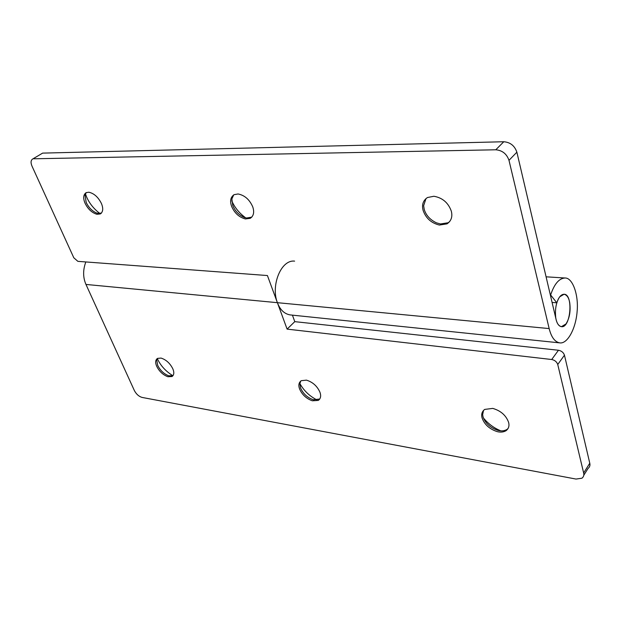 <?xml version="1.0" encoding="UTF-8"?>
<svg xmlns="http://www.w3.org/2000/svg" width="621" height="621" viewBox="0 0 621 621"><rect width="100%" height="100%" fill="white"/><g stroke="black" fill="none" stroke-linecap="round" stroke-linejoin="round"><path stroke-width="0.93" d="M555.748 317.766C556.587 322.967 558.481 325.94 561.423 326.677L565.964 323.96C569.573 318.2 570.815 311.051 569.69 302.512C568.789 297.653 566.911 294.897 564.062 294.245L559.715 296.807C556.152 302.179 554.832 309.165 555.748 317.766M157.478 358.395C155.382 359.97 155.118 362.586 156.678 366.235C159.24 371.374 162.95 374.867 167.833 376.722L172.009 376.543C174.074 374.999 174.346 372.414 172.824 368.804C170.038 363.277 166.11 359.706 161.049 358.076L157.478 358.395L156.748 360.157L157.68 365.342C160.234 370.473 163.944 373.966 168.819 375.821L173.057 375.604M157.315 358.604C160.443 365.49 165.621 371.195 172.855 375.721M300.781 380.983L299.873 383.708L300.58 387.962C303.071 393.66 307.31 397.595 313.287 399.753L319.753 399.031M299.881 383.576C303.855 390.718 309.631 396.214 317.215 400.079M319.947 392.231C317.199 386.083 312.697 382.055 306.44 380.137L301.224 380.689C298.779 382.528 298.235 385.299 299.601 388.994C302.101 394.692 306.339 398.628 312.316 400.793L318.309 400.405C320.708 398.604 321.251 395.88 319.947 392.231M483.542 410.365L482.641 414.673L483.037 416.854C485.35 423.25 490.272 427.745 497.809 430.322L498.391 430.469C501.582 431.238 504.407 430.92 506.876 429.507L508.094 428.482M483.402 417.964C488.215 423.794 494.013 428.079 500.798 430.834M508.568 422.264C505.999 415.333 500.728 410.714 492.748 408.401L484.714 409.41C481.935 411.544 481.073 414.424 482.129 418.057C484.45 424.453 489.379 428.956 496.916 431.541C500.332 432.488 503.352 432.224 505.991 430.733C508.692 428.645 509.546 425.827 508.568 422.264M85.83 261.938C82.865 269.941 82.911 277.44 85.962 284.441L134.377 390.578C136.317 394.195 138.879 396.477 142.062 397.424L576.009 479.063L581.939 478.209C583.616 476.874 584.19 475.135 583.655 472.992L557.743 364.504C556.781 361.81 554.77 360.141 551.704 359.512L558.458 350.252C561.516 350.865 563.511 352.511 564.458 355.189L589.779 463.227C590.299 465.354 589.725 467.093 588.048 468.444L583.779 475.275M551.704 359.512L287.104 329.122L294.781 321.647L292.421 315.15M558.458 350.252L294.781 321.647M287.104 329.122L277.393 302.683C270.671 285.582 281.01 259.415 294.602 261.13M86.249 192.595L85.007 195.041L86.179 202.368C88.694 207.678 92.327 211.295 97.078 213.213L101.37 213.143M85.411 193.814L86.629 197.028C89.393 203.377 93.825 208.889 99.934 213.546M101.44 203.533C98.234 197.129 94.027 193.356 88.819 192.223L86.156 192.642C83.323 194.629 82.95 198.146 85.03 203.176C87.965 209.13 91.955 212.832 96.985 214.292L100.291 213.942C103.07 211.994 103.459 208.524 101.44 203.533M233.713 194.878L231.858 198.945L232.759 205.435C235.033 211.093 238.969 215.122 244.55 217.513L246.529 218.018L251.8 217.133M231.773 200.785C234.544 207.375 239.17 213.057 245.644 217.839M252.724 206.809C249.518 199.543 244.643 195.266 238.084 193.969L234.086 194.668C230.562 197.098 229.731 200.994 231.61 206.351C234.528 213.088 239.124 217.288 245.396 218.957L250.24 218.328C253.686 215.953 254.517 212.11 252.724 206.809M426.014 198.51L423.638 205.683L424.228 209.44C425.998 215.277 430.058 219.741 436.4 222.823L440.468 223.964L448.075 222.76L449.627 221.666M451.304 211.117C448.261 202.725 442.462 197.773 433.908 196.259L427.458 197.532C423.056 200.56 421.62 204.883 423.149 210.503C425.897 218.25 431.323 223.102 439.404 225.05L447.019 223.855C451.296 220.897 452.717 216.651 451.304 211.117M33.767 158.79L495.783 149.785C502.335 150.367 506.736 153.884 508.987 160.342L549.166 328.579L277.393 302.683L267.418 275.545L77.866 261.348L73.806 257.785L32.059 166.257C30.569 162.749 30.755 160.342 32.618 159.038L42.632 153.115L32.618 159.038M85.962 284.441L277.393 302.683C280.118 309.871 284.395 313.947 290.224 314.917M495.783 149.785L503.786 141.743C510.307 142.287 514.662 145.764 516.874 152.176L556.074 319.442C557.138 323.797 558.916 326.211 561.423 326.677C570.738 328.377 573.517 294.005 564.062 294.245C561.05 294.408 558.628 297.257 556.812 302.807L552.092 302.435M549.166 328.579C551.293 337.164 554.817 341.93 559.754 342.877C567.415 344.143 575.838 328.773 577.126 311.416C578.749 294.967 572.64 277.634 565.032 277.998C559.071 278.34 554.274 283.999 550.641 294.975L556.812 302.807M503.786 141.743L42.632 153.115M557.743 364.504L564.458 355.189M583.655 472.992L589.779 463.227M508.987 160.342L516.874 152.176M172.009 376.543L173.003 375.635M318.309 400.405L319.279 399.365M505.991 430.733L506.876 429.507M100.291 213.942L101.324 213.189M250.24 218.328L251.365 217.389M447.019 223.855L448.075 222.76M290.217 314.917L559.754 342.877M546.084 276.819L565.032 277.998"/></g></svg>
